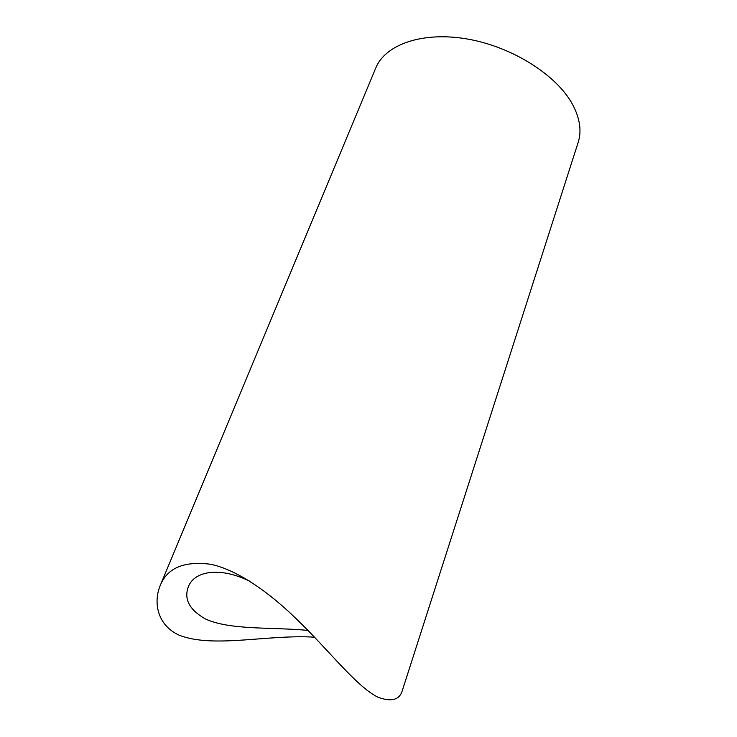 <?xml version="1.0" encoding="UTF-8"?>
<svg xmlns="http://www.w3.org/2000/svg" width="737" height="737" viewBox="0 0 737 737"><rect width="100%" height="100%" fill="white"/><g stroke="black" fill="none" stroke-linecap="round" stroke-linejoin="round"><path stroke-width="1.11" d="M572.548 104.414C556.757 75.045 512.104 46.643 467.12 38.978C422.089 31.194 385.092 44.717 375.769 68.016L160.113 585.786C167.106 568.043 183.9 560.857 210.487 564.247C236.715 569.572 268.701 591.931 296.274 618.831C327.928 649.076 356.395 686.681 377.961 697.22C391.55 702.214 399.694 699.91 402.393 690.32L578.149 142.481C581.815 131.039 579.945 118.344 572.548 104.414M314.469 637.183C267.734 634.253 213.463 648.56 179.229 635.22C157.35 625.391 153.232 602.461 160.113 585.786M249.585 581.152C217.977 565.703 193.647 572.059 188.35 586.799C183.743 599.061 189.381 609.757 205.282 618.877C229.833 630.384 271.861 626.947 307.9 630.393"/></g></svg>
